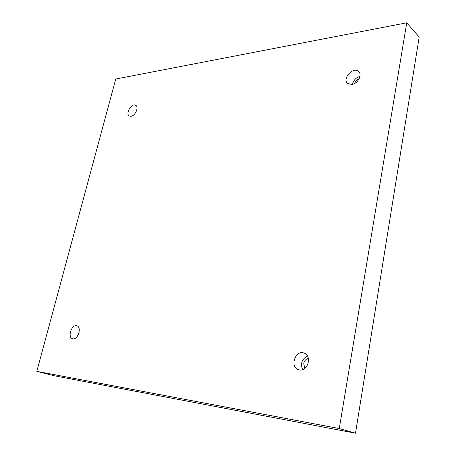 <?xml version="1.0" encoding="UTF-8"?>
<svg xmlns="http://www.w3.org/2000/svg" width="456" height="456" viewBox="0 0 456 456"><rect width="100%" height="100%" fill="white"/><g stroke="black" fill="none" stroke-linecap="round" stroke-linejoin="round"><path stroke-width="0.68" d="M406.752 22.8L115.75 79.031L36.805 371.355L54.549 375.835L355.498 433.2L419.195 37.021L406.752 22.8L339.27 428.554L355.498 433.2M36.805 371.355L339.27 428.554M131.014 116.286L129.287 115.978C125.064 113.726 131.847 102.56 135.745 105.359C139.086 107.086 135.255 115.949 131.014 116.286M351.77 84.474L347.586 83.374C341.795 78.614 353.474 66.074 358.69 71.518C362.611 74.773 357.732 83.904 351.77 84.474M299.592 369.964L298.361 369.662C289.383 366.784 295.63 349.307 304.226 353.138C312.2 355.754 307.885 371.577 299.592 369.964M72.966 338.831L72.55 338.745C67.174 337.429 71.763 323.828 76.893 325.806C81.938 327.02 78.084 339.891 72.966 338.831M79.11 332.276L78.289 334.727M304.807 368.431L303.747 363.552C304.403 360.742 305.947 359.014 308.37 358.37M307.458 355.993C301.855 359.014 300.242 363.563 302.619 369.639M354.677 83.459C355.423 81.122 356.94 79.504 359.237 78.603M359.972 76.346C355.971 77.623 353.468 80.284 352.477 84.331"/></g></svg>
